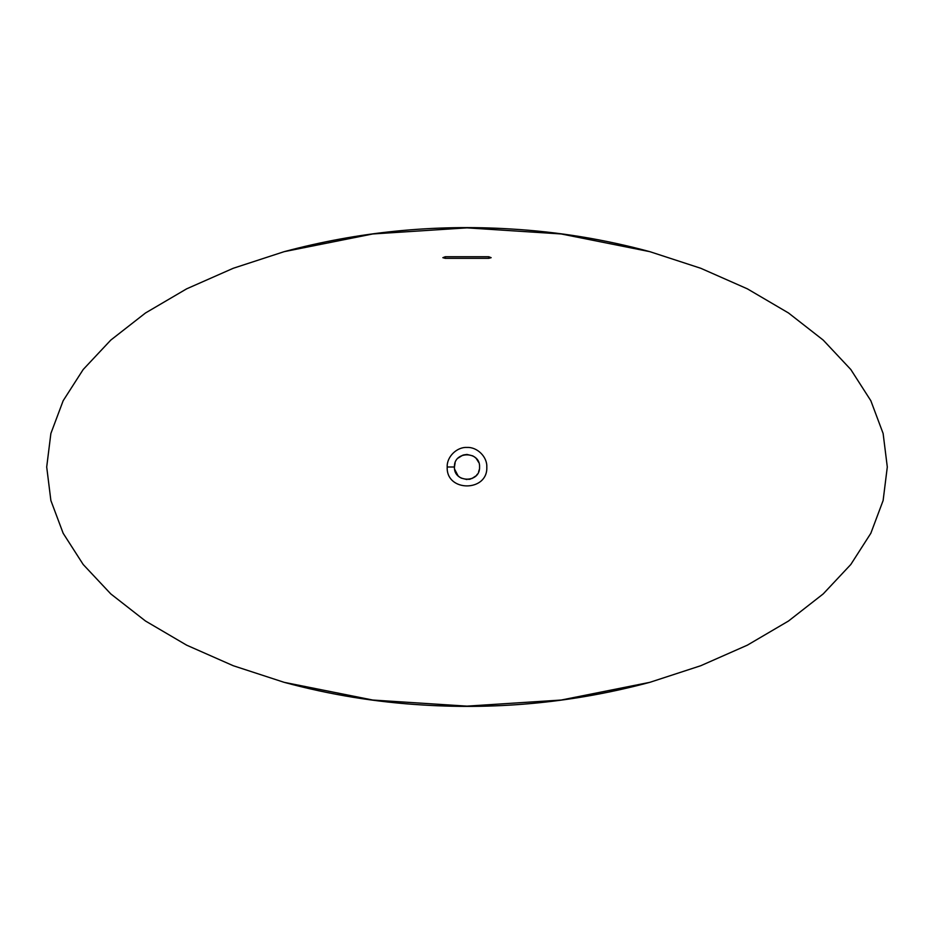 <?xml version="1.0" encoding="UTF-8"?>
<svg xmlns="http://www.w3.org/2000/svg" width="934" height="934" viewBox="0 0 934 934"><rect width="100%" height="100%" fill="white"/><g stroke="black" fill="none" stroke-linecap="round" stroke-linejoin="round"><path stroke-width="1.4" d="M486.801 467C488.097 492.09 445.973 492.323 447.199 467C446.639 456.843 456.959 446.791 466.977 447.456C477.005 446.814 487.338 456.738 486.801 467M447.199 467L454.438 467C453.597 482.948 480.286 483.45 479.562 467L479.562 467C480.403 451.04 453.691 450.562 454.438 467L455.115 462.96M454.66 469.288L458.115 475.896M458.127 475.908L459.995 477.437M461.057 478.068L467.012 479.562M468.786 479.422L470.608 479.025M471.822 478.593L475.838 475.943M476.702 474.986L477.309 474.192M478.605 471.787L479.282 469.592M46.7 467L50.88 500.531L63.15 533.256L83.196 564.498L110.772 593.896L145.494 621.017L186.637 645.161L233.267 665.732L284.158 682.334L372.818 700.045L467 706.139L561.182 700.045L649.842 682.334L700.734 665.732L747.363 645.161L788.506 621.017L823.228 593.896L850.804 564.498L870.85 533.256L883.12 500.531L887.3 467L883.12 433.469L870.85 400.744L850.804 369.502L823.228 340.104L788.506 312.983L747.363 288.839L700.734 268.268L649.842 251.666L561.182 233.955L467 227.861L372.818 233.955L284.158 251.666L233.267 268.268L186.637 288.839L145.494 312.983L110.772 340.104L83.196 369.502L63.15 400.744L50.88 433.469L46.7 467M491.156 257.679L488.739 256.745L445.261 256.745L442.844 257.679L445.261 258.333L488.739 258.333L491.156 257.679M462.669 455.22L458.15 458.069M463.521 454.94L466.988 454.438L472.943 455.932M473.993 456.563L475.885 458.104M478.675 462.388L476.212 458.442M445.261 256.745L445.261 258.333M488.739 256.745L488.739 258.333M284.158 682.334C329.644 694.686 376.063 702.251 423.429 705.03C500.367 709.747 575.846 702.181 649.842 682.334M649.842 251.666C604.356 239.314 557.937 231.749 510.571 228.97C433.633 224.253 358.154 231.819 284.158 251.666"/></g></svg>

